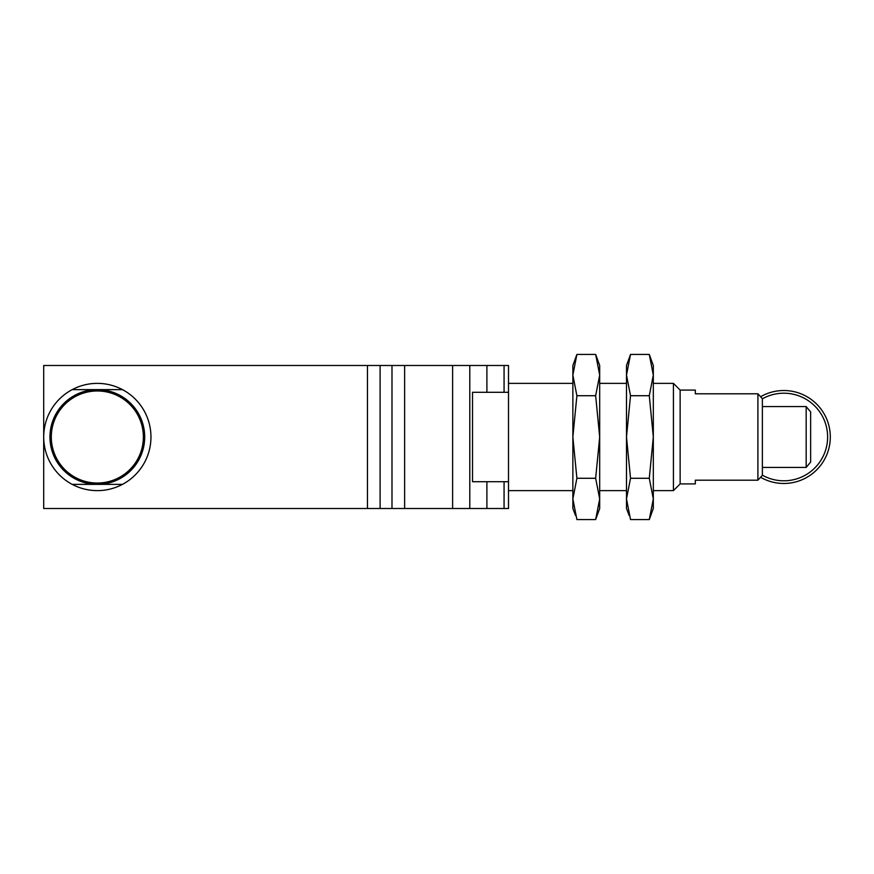 <?xml version="1.0" encoding="UTF-8"?>
<svg xmlns="http://www.w3.org/2000/svg" width="874" height="874" viewBox="0 0 874 874"><rect width="100%" height="100%" fill="white"/><g stroke="black" fill="none" stroke-linecap="round" stroke-linejoin="round"><path stroke-width="1.31" d="M508.504 392.306L508.504 481.694L472.517 481.694L472.517 392.306L508.504 392.306L508.504 365.496L380.114 365.496L380.114 508.504L391.989 508.504L391.989 365.496M367.473 365.496L43.7 365.496L43.7 508.504L367.473 508.504L367.473 365.496L380.114 365.496M404.629 365.496L404.629 508.504L486.894 508.504L486.894 481.694M508.504 481.694L508.504 508.504L486.894 508.504M404.629 508.504L391.989 508.504M380.114 508.504L367.473 508.504M97.331 490.631A53.631 53.631 0 0 1 72.192 484.371L122.469 484.371A53.631 53.631 0 0 1 97.331 490.631M76.278 389.629L72.192 389.629A53.631 53.631 0 0 1 122.469 389.629L72.192 389.629A53.631 53.631 0 0 0 72.192 484.371L76.278 484.371L72.192 484.371M122.469 484.371A53.631 53.631 0 0 0 122.469 389.629M97.331 484.371A47.371 47.371 0 0 1 56.307 413.315A47.371 47.371 0 0 1 138.354 413.315A47.371 47.371 0 0 1 97.331 484.371M97.331 483.038A46.038 46.038 0 0 1 57.466 413.981A46.038 46.038 0 0 1 137.196 413.981A46.038 46.038 0 0 1 97.331 483.038M680.136 483.923L680.136 390.077L695.322 390.077L695.322 393.803L757.9 393.803L757.9 480.197L762.368 475.303L762.368 398.697L757.9 393.803L760.588 396.741A46.486 46.486 0 0 1 830.3 437A46.486 46.486 0 0 1 760.588 477.259L757.9 480.197L695.322 480.197L695.322 483.923L680.136 483.923L673.428 490.631L653.315 490.631M680.136 390.077L673.428 383.369L673.428 490.631M762.368 467.437L806.167 467.437L806.167 406.563L762.368 406.563M806.167 467.437L810.635 462.084L810.635 411.916L806.167 406.563M576.895 478.286L572.863 437L576.895 395.714L572.863 375.066L576.895 354.429L572.863 365.496L572.863 498.934L576.895 478.286L595.653 478.286L599.684 437L595.653 395.714L599.684 375.066L595.653 354.429L599.684 365.496L599.684 508.504L595.653 519.571L576.895 519.571L572.863 498.934L572.863 508.504L575.518 515.474M595.653 478.286L599.684 498.934L595.653 519.571M595.653 395.714L576.895 395.714M595.653 354.429L576.895 354.429M630.525 478.286L626.494 437L630.525 395.714L626.494 375.066L630.525 354.429L626.494 365.496L626.494 498.934L630.525 478.286L649.284 478.286L653.315 437L649.284 395.714L653.315 375.066L649.284 354.429L653.315 365.496L653.315 508.504L649.284 519.571L653.315 498.934L649.284 519.571L630.525 519.571L626.494 498.934L626.494 508.504L629.149 515.474M649.284 478.286L653.315 498.934M649.284 395.714L630.525 395.714M649.284 354.429L630.525 354.429M762.368 398.817A43.798 43.798 0 0 1 827.623 437A43.798 43.798 0 0 1 762.368 475.183M452.612 508.504L452.612 365.496M469.786 508.504L469.786 365.496M486.894 392.306L486.894 365.496M504.069 365.496L504.069 392.306M504.069 481.694L504.069 508.504M673.428 383.369L653.315 383.369M626.494 383.369L599.684 383.369M572.863 383.369L508.504 383.369M626.494 490.631L599.684 490.631M572.863 490.631L508.504 490.631"/></g></svg>
